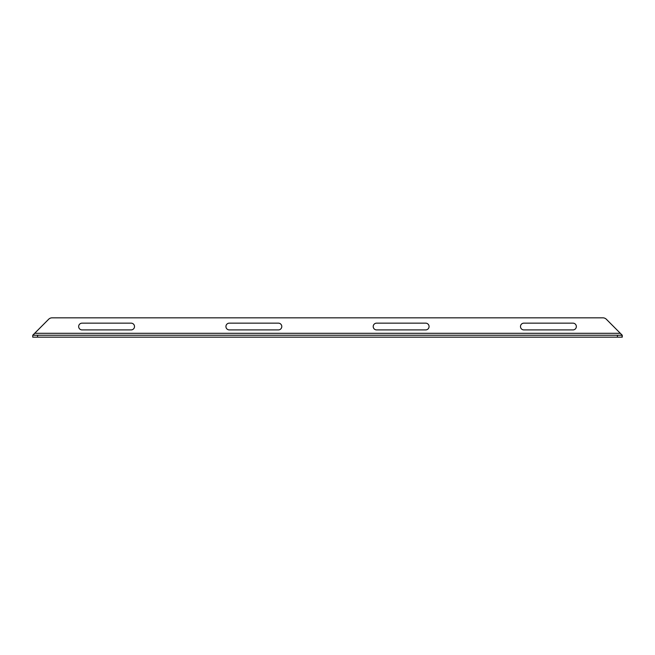 <?xml version="1.0" encoding="UTF-8"?>
<svg xmlns="http://www.w3.org/2000/svg" width="655" height="655" viewBox="0 0 655 655"><rect width="100%" height="100%" fill="white"/><g stroke="black" fill="none" stroke-linecap="round" stroke-linejoin="round"><path stroke-width="0.49" stroke-dasharray="3.27 2.46" d="M376.592 323.152L425.684 323.152A3.381 3.381 0 0 1 429.066 326.534A3.381 3.381 0 0 1 425.684 329.915L376.592 329.915A3.381 3.381 0 0 1 373.211 326.534A3.381 3.381 0 0 1 376.592 323.152M229.315 323.152L278.408 323.152A3.381 3.381 0 0 1 281.789 326.534A3.381 3.381 0 0 1 278.408 329.915L229.315 329.915A3.381 3.381 0 0 1 225.934 326.534A3.381 3.381 0 0 1 229.315 323.152M523.869 323.152L572.961 323.152A3.381 3.381 0 0 1 576.343 326.534A3.381 3.381 0 0 1 572.961 329.915L523.869 329.915A3.381 3.381 0 0 1 520.488 326.534A3.381 3.381 0 0 1 523.869 323.152M82.039 323.152L131.131 323.152A3.381 3.381 0 0 1 134.512 326.534A3.381 3.381 0 0 1 131.131 329.915L82.039 329.915A3.381 3.381 0 0 1 78.657 326.534A3.381 3.381 0 0 1 82.039 323.152M620.293 333.215L606.35 319.255A4.831 4.831 0 0 0 602.936 317.839L52.064 317.839A4.831 4.831 0 0 0 48.65 319.255L34.707 333.215M622.25 337.161L622.25 335.229L32.75 335.229L32.75 337.161L34.658 333.297L620.342 333.297L622.25 337.161L32.75 337.161"/><path stroke-width="0.98" d="M622.25 335.229L622.25 337.161L617.419 337.161L617.419 335.229L622.25 335.229L606.35 319.255A4.831 4.831 0 0 0 602.936 317.839L52.064 317.839A4.831 4.831 0 0 0 48.65 319.255L32.75 335.229L37.581 335.229L37.581 337.161L32.75 337.161L32.75 335.229M376.592 323.152A3.381 3.381 0 0 0 373.211 326.534A3.381 3.381 0 0 0 376.592 329.915L425.684 329.915A3.381 3.381 0 0 0 429.066 326.534A3.381 3.381 0 0 0 425.684 323.152L376.592 323.152M229.315 323.152A3.381 3.381 0 0 0 225.934 326.534A3.381 3.381 0 0 0 229.315 329.915L278.408 329.915A3.381 3.381 0 0 0 281.789 326.534A3.381 3.381 0 0 0 278.408 323.152L229.315 323.152M523.869 323.152A3.381 3.381 0 0 0 520.488 326.534A3.381 3.381 0 0 0 523.869 329.915L572.961 329.915A3.381 3.381 0 0 0 576.343 326.534A3.381 3.381 0 0 0 572.961 323.152L523.869 323.152M82.039 323.152A3.381 3.381 0 0 0 78.657 326.534A3.381 3.381 0 0 0 82.039 329.915L131.131 329.915A3.381 3.381 0 0 0 134.512 326.534A3.381 3.381 0 0 0 131.131 323.152L82.039 323.152M617.419 335.229L37.581 335.229M617.419 337.161L37.581 337.161M620.4 333.297L34.6 333.297"/></g></svg>
